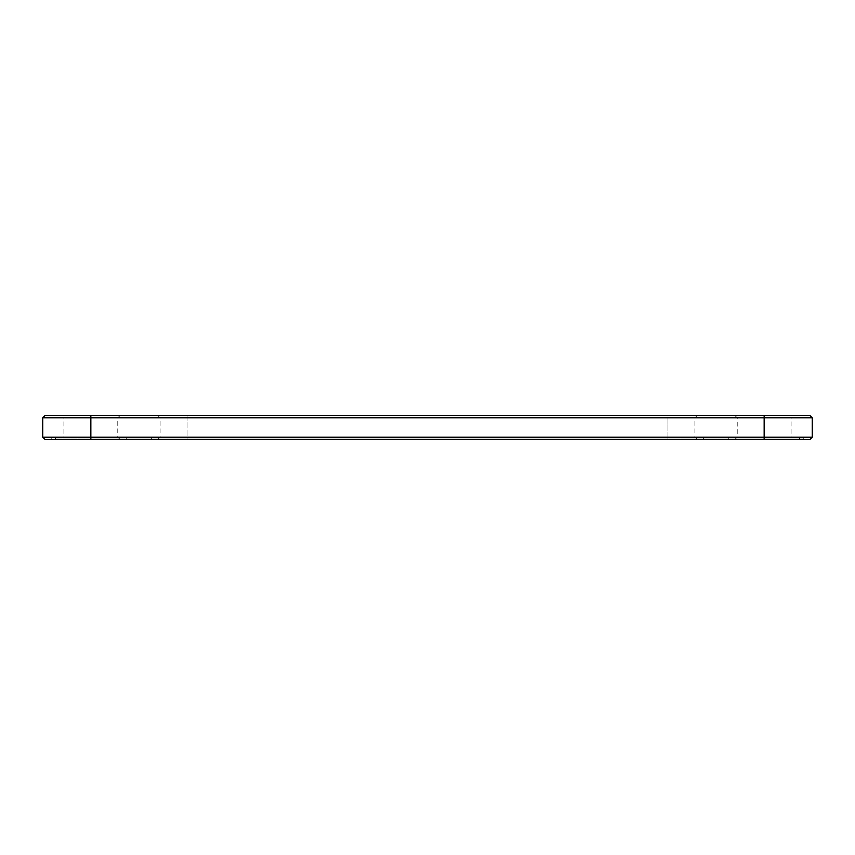 <?xml version="1.0" encoding="UTF-8"?>
<svg xmlns="http://www.w3.org/2000/svg" width="855" height="855" viewBox="0 0 855 855"><rect width="100%" height="100%" fill="white"/><g stroke="black" fill="none" stroke-linecap="round" stroke-linejoin="round"><path stroke-width="0.64" stroke-dasharray="4.28 3.21" d="M42.75 417.785L812.25 417.785M45.059 415.477L809.942 415.477M42.75 437.215L812.25 437.215M667.969 415.477L157.79 415.477L187.031 415.477L187.031 417.785L667.969 417.785L160.099 417.785L187.031 417.785L187.031 415.477L697.21 415.477L667.969 415.477L667.969 417.785L694.901 417.785L667.969 417.785L667.969 437.215L187.031 437.215L694.901 437.215L667.969 437.215L667.969 439.523L151.634 439.523L667.969 439.523L187.031 439.523L187.031 437.215L160.099 437.215L187.031 437.215L187.031 417.785L187.031 439.523L703.366 439.523L667.969 439.523L667.969 415.477M793.397 415.477L734.915 415.477L793.397 415.477L791.089 417.785L737.224 417.785L791.089 417.785L791.089 437.215L737.224 437.215L791.089 437.215L793.397 439.523L734.915 439.523L793.397 439.523M61.603 415.477L120.085 415.477L61.603 415.477L63.911 417.785L117.776 417.785L63.911 417.785L63.911 437.215L117.776 437.215L63.911 437.215L61.603 439.523L120.085 439.523L61.603 439.523M45.059 439.523L809.942 439.523M734.915 415.477L737.224 417.785L737.224 437.215L734.915 439.523M764.156 439.523L51.215 439.523L90.844 439.523L90.844 437.984L803.786 437.984L90.844 437.984L90.844 439.523L764.156 439.523L764.156 415.477M140.509 437.984L139.632 437.984L140.477 437.6M138.008 437.984L136.982 437.984L138.008 437.6M141.289 437.984L142.475 437.6L141.289 437.984M143.533 437.984L144.987 437.984L143.533 437.6M55.447 437.984L126.241 437.984L55.447 437.984L55.447 439.523L126.241 439.523L55.447 439.523M146.996 437.984L146.301 437.6L146.996 437.984M129.522 437.984L132.375 437.984L129.522 437.6M134.834 437.984L133.327 437.984L134.834 437.984M139.76 437.984L138.809 437.984L139.739 437.6M142.24 437.984L141.428 437.6L142.24 437.984M145.104 437.984L143.939 437.984L145.104 437.984M144.752 437.984L143.939 437.6L144.752 437.984M148.471 437.984L149.165 437.6L148.471 437.984M667.969 437.984L151.634 437.984L703.366 437.984L667.969 437.984L667.969 439.523L667.969 437.984M728.759 437.984L799.553 437.984L728.759 437.984L728.759 439.523L799.553 439.523L728.759 439.523M131.403 437.984L130.794 437.6L131.403 437.6M90.844 439.523L90.844 415.477M187.031 437.984L187.031 439.523L187.031 437.984M157.79 439.523L160.099 437.215L160.099 417.785L157.79 415.477M697.21 439.523L694.901 437.215L694.901 417.785L697.21 415.477M120.085 439.523L117.776 437.215L117.776 417.785L120.085 415.477M803.786 437.984L803.786 439.523M51.215 437.984L51.215 439.523M126.241 439.523L126.241 437.984M703.366 439.523L703.366 437.984M151.634 439.523L151.634 437.984M799.553 439.523L799.553 437.984"/><path stroke-width="1.28" d="M812.25 417.785L42.75 417.785L45.059 415.477L809.942 415.477L812.25 417.785L812.25 437.215L42.75 437.215L42.75 417.785M812.25 437.215L809.942 439.523L45.059 439.523L42.75 437.215M764.156 439.523L764.156 415.477M90.844 439.523L90.844 415.477"/></g></svg>
